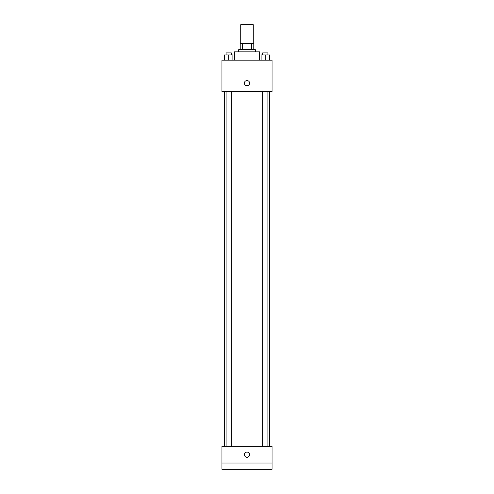 <?xml version="1.0" encoding="UTF-8"?>
<svg xmlns="http://www.w3.org/2000/svg" width="494" height="494" viewBox="0 0 494 494"><rect width="100%" height="100%" fill="white"/><g stroke="black" fill="none" stroke-linecap="round" stroke-linejoin="round"><path stroke-width="0.74" d="M253.261 43.484L253.261 24.7L240.739 24.7L240.739 43.484M242.61 49.746L242.61 43.484L240.214 43.484L240.214 49.746L240.214 43.484M242.61 43.484L253.786 43.484L253.786 49.746M251.39 49.746L251.39 43.484M238.651 51.833L238.651 49.746L255.349 49.746L255.349 51.833M259.523 60.182L259.523 51.833L234.477 51.833L234.477 60.182M221.954 60.182L272.046 60.182L272.046 91.495L221.954 91.495L221.954 60.182M247 85.752A2.612 2.612 0 0 1 244.74 81.843A2.612 2.612 0 0 1 249.26 81.843A2.612 2.612 0 0 1 247 85.752M221.954 446.341L272.046 446.341L272.046 469.3L221.954 469.3L221.954 446.341M247 457.296A2.612 2.612 0 0 1 244.74 453.387A2.612 2.612 0 0 1 249.26 453.387A2.612 2.612 0 0 1 247 457.296M221.954 463.039L272.046 463.039M261.11 60.182L261.11 54.964L269.458 54.964L269.458 60.182L269.458 54.964M265.284 60.182L265.284 54.964M267.896 54.964L267.896 52.877L262.678 52.877L262.678 54.964M224.542 60.182L224.542 54.964L232.89 54.964L232.89 60.182L232.89 54.964M228.716 60.182L228.716 54.964M231.322 54.964L231.322 52.877L226.104 52.877L226.104 54.964M269.458 446.341L269.458 91.495M224.542 446.341L224.542 91.495M262.678 91.495L262.678 446.341M267.896 91.495L267.896 446.341M231.322 446.341L231.322 91.495M226.104 446.341L226.104 91.495"/></g></svg>
